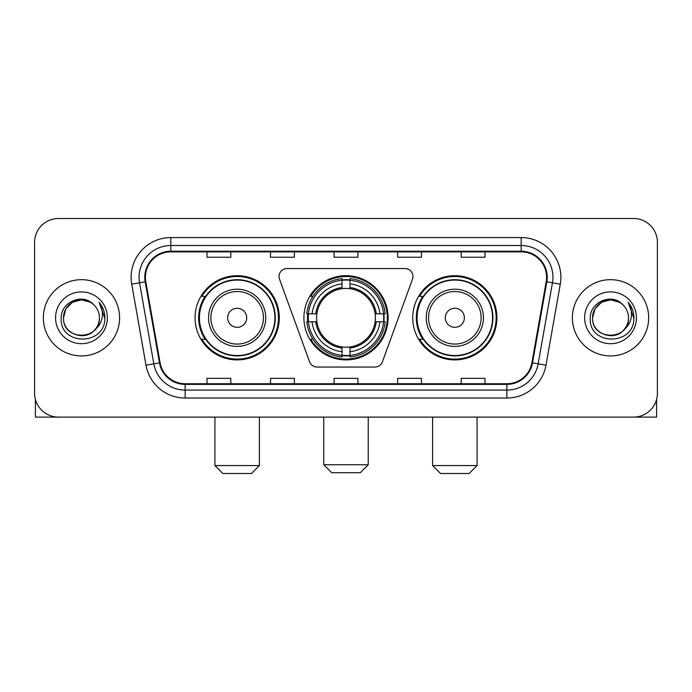<?xml version="1.0" encoding="UTF-8"?>
<svg xmlns="http://www.w3.org/2000/svg" width="692" height="692" viewBox="0 0 692 692"><rect width="100%" height="100%" fill="white"/><g stroke="black" fill="none" stroke-linecap="round" stroke-linejoin="round"><path stroke-width="1.04" d="M279.049 276.489A7.941 7.941 0 0 0 279.525 279.205L309.592 361.821A7.941 7.941 0 0 0 317.057 367.054L374.943 367.054A7.941 7.941 0 0 0 382.408 361.821L412.475 279.205A7.941 7.941 0 0 0 405.01 268.548L286.99 268.548A7.941 7.941 0 0 0 279.049 276.489M412.726 317.801A42.1 42.1 0 0 0 454.834 359.901A42.1 42.1 0 0 0 496.934 317.801A42.1 42.1 0 0 0 454.834 275.693A42.1 42.1 0 0 0 412.726 317.801M303.9 317.801A42.1 42.1 0 0 0 346 359.901A42.1 42.1 0 0 0 388.1 317.801A42.1 42.1 0 0 0 346 275.693A42.1 42.1 0 0 0 303.9 317.801M195.066 317.801A42.1 42.1 0 0 0 237.166 359.901A42.1 42.1 0 0 0 279.274 317.801A42.1 42.1 0 0 0 237.166 275.693A42.1 42.1 0 0 0 195.066 317.801M205.161 339.244A38.527 38.527 0 0 1 205.161 296.349M307.68 321.771A38.527 38.527 0 0 1 307.68 313.831M422.829 339.244A38.527 38.527 0 0 1 422.829 296.349M34.6 242.33L34.6 393.264A23.831 23.831 0 0 0 58.431 417.094L633.569 417.094A23.831 23.831 0 0 0 657.4 393.264L657.4 242.33A23.831 23.831 0 0 0 633.569 218.499L58.431 218.499A23.831 23.831 0 0 0 34.6 242.33L34.6 393.264M43.337 317.801A38.129 38.129 0 0 0 81.466 355.93A38.129 38.129 0 0 0 119.604 317.801A38.129 38.129 0 0 0 81.466 279.672A38.129 38.129 0 0 0 43.337 317.801A38.129 38.129 0 0 0 81.466 355.93A38.129 38.129 0 0 0 119.604 317.801A38.129 38.129 0 0 0 81.466 279.672A38.129 38.129 0 0 0 43.337 317.801M572.396 317.801A38.129 38.129 0 0 0 610.534 355.93A38.129 38.129 0 0 0 648.663 317.801A38.129 38.129 0 0 0 610.534 279.672A38.129 38.129 0 0 0 572.396 317.801A38.129 38.129 0 0 0 610.534 355.93A38.129 38.129 0 0 0 648.663 317.801A38.129 38.129 0 0 0 610.534 279.672A38.129 38.129 0 0 0 572.396 317.801M145.415 277.284A25.422 25.422 0 0 1 170.838 251.862L521.163 251.862A25.422 25.422 0 0 1 546.196 281.696L531.906 362.729A25.422 25.422 0 0 1 506.873 383.731L185.127 383.731A25.422 25.422 0 0 1 160.094 362.729L145.804 281.696A25.422 25.422 0 0 1 145.415 277.284M144.784 277.284A26.054 26.054 0 0 0 145.182 281.808L159.463 362.842A26.054 26.054 0 0 0 185.127 384.371L506.873 384.371A26.054 26.054 0 0 0 532.537 362.842L546.818 281.808A26.054 26.054 0 0 0 521.163 251.231L170.838 251.231A26.054 26.054 0 0 0 144.784 277.284M131.722 284.178A39.721 39.721 0 0 1 170.838 237.564L521.163 237.564A39.721 39.721 0 0 1 560.278 284.178L545.988 365.212A39.721 39.721 0 0 1 506.873 398.03L185.127 398.03A39.721 39.721 0 0 1 146.012 365.212L131.722 284.178L139.542 282.803A31.771 31.771 0 0 1 170.838 245.513L521.163 245.513A31.771 31.771 0 0 1 552.458 282.803L538.168 363.828A31.771 31.771 0 0 1 506.873 390.089L185.127 390.089A31.771 31.771 0 0 1 153.832 363.828L139.542 282.803A31.771 31.771 0 0 1 139.066 277.284M633.569 218.499L58.431 218.499M58.431 417.094L633.569 417.094M657.4 393.264L657.4 242.33M532.537 362.842L538.168 363.828L552.458 282.803L560.278 284.178M334.08 251.862L334.08 257.242L357.92 257.242L357.92 251.862M270.537 251.862L270.537 257.242L294.368 257.242L294.368 251.862M206.986 251.862L206.986 257.242L230.817 257.242L230.817 251.862M397.632 251.862L397.632 257.242L421.463 257.242L421.463 251.862M461.183 251.862L461.183 257.242L485.014 257.242L485.014 251.862M357.92 383.731L357.92 378.351L334.08 378.351L334.08 383.731M294.368 383.731L294.368 378.351L270.537 378.351L270.537 383.731M230.817 383.731L230.817 378.351L206.986 378.351L206.986 383.731M421.463 383.731L421.463 378.351L397.632 378.351L397.632 383.731M485.014 383.731L485.014 378.351L461.183 378.351L461.183 383.731M93.23 304.238A17.957 17.957 0 0 1 99.423 317.801C100.522 340.957 62.418 340.957 63.517 317.801L65.922 308.822L72.496 302.248L81.466 299.844L90.444 302.248L93.23 304.238C82.21 292.69 61 302.196 61.199 317.801C59.183 345.516 104.12 346.242 104.847 319.142L104.881 317.801C104.812 311.91 102.857 306.738 99.008 302.283C101.932 307.092 102.97 312.265 102.105 317.801C101.266 322.507 98.973 326.356 95.228 329.331A17.957 17.957 0 0 0 99.423 317.801C100.522 340.957 62.418 340.957 63.517 317.801C63.24 306.668 74.684 297.309 85.713 300.354M95.228 329.331C85.696 342.211 62.583 333.977 63.517 317.801M55.568 317.801A25.898 25.898 0 0 0 81.466 343.699A25.898 25.898 0 0 0 107.364 317.801A25.898 25.898 0 0 0 81.466 291.903A25.898 25.898 0 0 0 55.568 317.801M99.181 302.482L104.873 318.476M35.396 399.37L35.396 417.094L127.544 417.094M360.298 472.705L331.702 472.705L323.761 464.764L368.239 464.764L360.298 472.705M349.97 355.403L349.97 357.003A39.401 39.401 0 0 0 385.202 321.771L383.602 321.771A37.809 37.809 0 0 1 349.97 355.403L349.97 351.726A34.159 34.159 0 0 0 379.925 321.771L375.125 321.771A29.393 29.393 0 0 0 349.97 288.676L349.97 280.199A37.809 37.809 0 0 1 383.602 313.831L385.202 313.831A39.401 39.401 0 0 0 349.97 278.599L349.97 280.199M308.398 321.771L306.798 321.771A39.401 39.401 0 0 0 342.03 357.003L342.03 355.403A37.809 37.809 0 0 1 308.398 321.771L312.075 321.771A34.159 34.159 0 0 0 342.03 351.726L342.03 346.926A29.393 29.393 0 0 0 375.125 321.771L376.292 321.771A30.552 30.552 0 0 1 349.97 348.093L349.97 351.726M342.03 280.199L342.03 278.599A39.401 39.401 0 0 0 306.798 313.831L308.398 313.831A37.809 37.809 0 0 1 342.03 280.199L342.03 283.876A34.159 34.159 0 0 0 312.075 313.831L316.875 313.831A29.393 29.393 0 0 0 342.03 346.926L342.03 348.093A30.552 30.552 0 0 1 315.708 321.771L312.075 321.771M308.476 321.771A37.731 37.731 0 0 1 308.476 313.831M349.97 280.277A37.731 37.731 0 0 0 342.03 280.277M383.524 313.831A37.731 37.731 0 0 1 383.524 321.771M383.602 313.831L379.925 313.831A34.159 34.159 0 0 0 349.97 283.876M379.925 321.771L383.602 321.771M342.03 351.726L342.03 355.403M375.125 313.831L379.925 313.831M349.97 346.969L349.97 348.093M342.03 346.926A29.393 29.393 0 0 1 316.875 321.771L315.708 321.771M349.97 355.325A37.731 37.731 0 0 1 342.03 355.325M312.075 313.831L308.398 313.831M342.03 288.625L342.03 283.876M349.97 288.676A29.393 29.393 0 0 0 316.875 313.831L315.708 313.831A30.552 30.552 0 0 1 342.03 287.5M349.97 288.625L349.97 287.5A30.552 30.552 0 0 1 376.292 313.831M312.948 296.349L310.699 296.349A41.312 41.312 0 0 1 387.312 317.801A41.312 41.312 0 0 1 310.699 339.244L312.948 339.244M251.464 473.501L222.867 473.501L214.927 465.552L259.413 465.552L251.464 473.501M246.698 317.801A9.532 9.532 0 0 0 237.166 308.269A9.532 9.532 0 0 0 227.633 317.801A9.532 9.532 0 0 0 237.166 327.333A9.532 9.532 0 0 0 246.698 317.801M265.763 317.801A28.597 28.597 0 0 0 237.166 289.204A28.597 28.597 0 0 0 208.569 317.801A28.597 28.597 0 0 0 237.166 346.398A28.597 28.597 0 0 0 265.763 317.801A28.597 28.597 0 0 1 237.166 346.398A28.597 28.597 0 0 1 208.569 317.801M274.906 317.801A37.731 37.731 0 0 0 237.166 280.07A37.731 37.731 0 0 0 199.434 317.801A37.731 37.731 0 0 0 237.166 355.532A37.731 37.731 0 0 0 274.906 317.801M278.478 317.801A41.312 41.312 0 0 1 201.865 339.244L205.697 339.244A38.086 38.086 0 0 0 262.372 346.363A38.086 38.086 0 0 0 262.372 289.239A38.086 38.086 0 0 0 205.697 296.349L201.865 296.349A41.312 41.312 0 0 1 278.478 317.801M469.133 473.501L440.536 473.501L432.587 465.552L477.073 465.552L469.133 473.501M464.367 317.801A9.532 9.532 0 0 0 454.834 308.269A9.532 9.532 0 0 0 445.302 317.801A9.532 9.532 0 0 0 454.834 327.333A9.532 9.532 0 0 0 464.367 317.801M483.431 317.801A28.597 28.597 0 0 0 454.834 289.204A28.597 28.597 0 0 0 426.237 317.801A28.597 28.597 0 0 0 454.834 346.398A28.597 28.597 0 0 0 483.431 317.801A28.597 28.597 0 0 1 454.834 346.398A28.597 28.597 0 0 1 426.237 317.801M492.566 317.801A37.731 37.731 0 0 0 454.834 280.07A37.731 37.731 0 0 0 417.094 317.801A37.731 37.731 0 0 0 454.834 355.532A37.731 37.731 0 0 0 492.566 317.801M496.138 317.801A41.312 41.312 0 0 1 419.525 339.244L423.357 339.244A38.086 38.086 0 0 0 480.032 346.363A38.086 38.086 0 0 0 480.032 289.239A38.086 38.086 0 0 0 423.357 296.349L419.525 296.349A41.312 41.312 0 0 1 496.138 317.801M656.604 399.37L656.604 417.094L564.456 417.094M622.29 304.238A17.957 17.957 0 0 1 628.483 317.801C629.582 340.957 591.478 340.957 592.577 317.801L594.982 308.822L601.556 302.248L610.534 299.844L619.504 302.248L622.29 304.238C611.278 292.69 590.06 302.196 590.259 317.801C588.243 345.516 633.18 346.242 633.907 319.142L633.941 317.801C633.881 311.91 631.917 306.738 628.068 302.283C631 307.092 632.03 312.265 631.165 317.801C630.326 322.507 628.033 326.356 624.288 329.331A17.957 17.957 0 0 0 628.483 317.801C629.582 340.957 591.478 340.957 592.577 317.801C592.3 306.668 603.744 297.309 614.773 300.354M624.288 329.331C614.755 342.211 591.643 333.977 592.577 317.801M584.636 317.801A25.898 25.898 0 0 0 610.534 343.699A25.898 25.898 0 0 0 636.432 317.801A25.898 25.898 0 0 0 610.534 291.903A25.898 25.898 0 0 0 584.636 317.801M628.241 302.482L633.933 318.476M521.163 237.564L521.163 251.231M139.542 282.803L145.182 281.808M185.127 398.03L185.127 384.371M506.873 384.371L506.873 398.03M146.012 365.212L159.463 362.842M546.818 281.808L552.458 282.803M170.838 237.564L170.838 251.231M538.168 363.828L545.988 365.212M349.97 346.926A29.393 29.393 0 0 0 375.125 321.771M342.03 355.679A38.086 38.086 0 0 0 349.97 355.679M383.878 321.771A38.086 38.086 0 0 0 383.878 313.831M349.97 279.914A38.086 38.086 0 0 0 342.03 279.914M263.444 317.801A26.27 26.27 0 0 0 237.166 291.531A26.27 26.27 0 0 0 210.896 317.801A26.27 26.27 0 0 0 237.166 344.071A26.27 26.27 0 0 0 263.444 317.801M481.104 317.801A26.27 26.27 0 0 0 454.834 291.531A26.27 26.27 0 0 0 428.556 317.801A26.27 26.27 0 0 0 454.834 344.071A26.27 26.27 0 0 0 481.104 317.801M368.239 417.094L368.239 464.764M323.761 417.094L323.761 464.764M259.413 417.094L259.413 465.552M214.927 417.094L214.927 465.552M477.073 417.094L477.073 465.552M432.587 417.094L432.587 465.552"/></g></svg>
